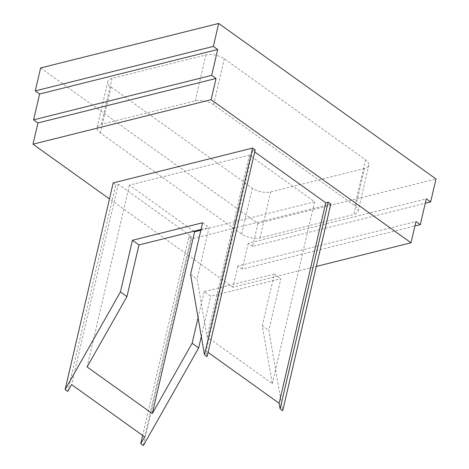 <?xml version="1.0" encoding="UTF-8"?>
<svg xmlns="http://www.w3.org/2000/svg" width="469" height="469" viewBox="0 0 469 469"><rect width="100%" height="100%" fill="white"/><g stroke="black" fill="none" stroke-linecap="round" stroke-linejoin="round"><path stroke-width="0.35" stroke-dasharray="2.35 1.76" d="M330.803 204.074L191.44 238.885L188.831 237.021L142.652 435.461M191.44 238.885L143.35 445.55M201.054 229.429L209.127 227.412L197.103 279.078L207.11 336.947L272.307 383.601L262.3 325.732L274.324 274.066L204.156 291.595L210.675 296.261L280.843 278.733L268.819 330.399L282.713 410.738M204.156 291.595L198.076 317.73M201.318 336.478L210.675 296.261M274.324 274.066L280.843 278.733M262.3 325.732L268.819 330.399M364.56 168.488L270.683 191.938A13.279 6.115 13.1 0 1 252.316 188.133L111.059 87.052A13.279 6.115 13.1 0 1 107.806 81.624A13.279 6.115 13.1 0 1 112.044 78.411L205.92 54.961A13.279 6.115 13.1 0 1 224.293 58.766L365.544 159.847A13.279 6.115 13.1 0 1 368.804 165.276A13.279 6.115 13.1 0 1 364.56 168.488L353.872 214.415L259.996 237.865A13.279 6.115 13.1 0 1 241.629 234.06L100.372 132.973A13.279 6.115 13.1 0 1 97.118 127.55A13.279 6.115 13.1 0 1 101.357 124.338L195.233 100.888A13.279 6.115 13.1 0 1 213.606 104.687L354.857 205.774A13.279 6.115 13.1 0 1 358.117 211.202A13.279 6.115 13.1 0 1 353.872 214.415M40.61 67.935L257.921 223.449L436 178.965M257.921 223.449L252.58 246.413L425.272 203.27M252.58 246.413L248.236 243.3L426.309 198.815M248.236 243.3L242.221 269.136L414.913 225.994M242.221 269.136L237.877 266.023L415.95 221.538M237.877 266.023L232.935 287.263L316.288 266.445M113.205 182.898L115.814 184.768L67.724 391.433M255.177 149.951L252.756 150.555L254.714 151.956M188.831 237.021L191.252 236.417L118.235 184.159L115.814 184.768M232.935 287.263L109.476 198.92M202.608 222.746L209.127 227.412M190.584 274.412L197.103 279.078M208.066 352.395L206.114 351L207.087 356.616M200.867 230.238L314.605 201.822L249.408 155.169L129.403 185.149L193.808 231.24M129.403 185.149L87.105 366.922M314.605 201.822L272.307 383.601M249.408 155.169L207.11 336.947M191.252 236.417L144.61 436.856M118.235 184.159L71.587 384.603M252.756 150.555L206.114 351M354.857 205.774L365.544 159.847M213.606 104.687L224.293 58.766M195.233 100.888L205.92 54.961M101.357 124.338L112.044 78.411M100.372 132.973L111.059 87.052M241.629 234.06L252.316 188.133M259.996 237.865L270.683 191.938M358.117 211.202L368.804 165.276M97.118 127.55L107.806 81.624"/><path stroke-width="0.7" d="M65.115 389.563L120.422 291.941L132.44 240.275L202.608 222.746L190.584 274.412L204.478 354.752L207.087 356.616L255.177 149.951L252.568 148.087L113.205 182.898L65.115 389.563L67.724 391.433L71.587 384.603L144.61 436.856L140.741 443.686L143.35 445.55L198.651 347.928L201.318 336.478M204.478 354.752L252.568 148.087M142.652 435.461L140.741 443.686M198.076 317.73L192.132 343.261L198.651 347.928M213.336 46.413L218.683 23.45L436 178.965L430.653 201.928L426.309 198.815L420.294 224.651L415.95 221.538L411.008 242.784L211.079 99.709L216.021 78.464L211.671 75.357L217.686 49.521L213.336 46.413L35.263 90.898L40.61 67.935L218.683 23.45M425.272 203.27L430.653 201.928M414.913 225.994L420.294 224.651M316.288 266.445L411.008 242.784M254.714 151.956L325.773 202.807L328.194 202.203L330.803 204.074L282.713 410.738L280.104 408.868L279.131 403.252L208.066 352.395M109.476 198.92L33 144.188L211.079 99.709M33 144.188L37.948 122.948L216.021 78.464M37.948 122.948L33.598 119.841L211.671 75.357M33.598 119.841L39.613 94.005L217.686 49.521M39.613 94.005L35.263 90.898M192.132 343.261L152.296 413.576L87.105 366.922L126.941 296.607L138.965 244.941L201.054 229.429M120.422 291.941L126.941 296.607M132.44 240.275L138.965 244.941M328.194 202.203L280.104 408.868M193.808 231.24L194.6 231.803L152.296 413.576M194.6 231.803L200.867 230.238M325.773 202.807L279.131 403.252"/></g></svg>
